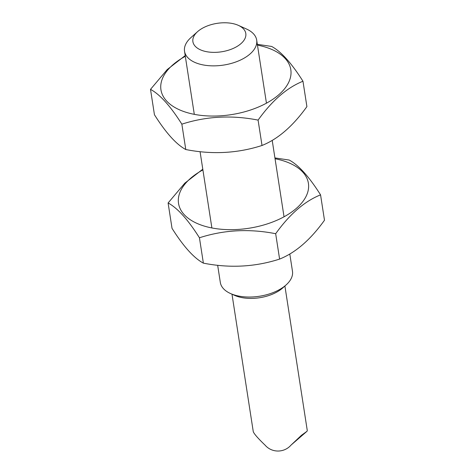 <?xml version="1.0" encoding="UTF-8"?>
<svg xmlns="http://www.w3.org/2000/svg" width="475" height="475" viewBox="0 0 475 475"><rect width="100%" height="100%" fill="white"/><g stroke="black" fill="none" stroke-linecap="round" stroke-linejoin="round"><path stroke-width="0.71" d="M286.104 284.929L282.773 287.909A31.635 17.005 171.2 0 1 238.652 296.833A31.635 17.005 171.2 0 1 234.597 295.367L230.518 293.532A36.504 19.623 -8.8 0 0 235.196 295.224A36.504 19.623 -8.8 0 0 286.104 284.929A36.504 19.623 -8.8 0 0 292.475 271.284L289.798 253.982M217.663 265.276L220.323 282.453A36.504 19.623 -8.8 0 0 230.518 293.532M197.564 31.659L190.902 37.62A36.504 19.623 -8.8 0 0 184.532 51.264A36.504 19.623 -8.8 0 0 223.612 65.075A36.504 19.623 -8.8 0 0 256.684 40.096A36.504 19.623 -8.8 0 0 246.489 29.017L238.331 25.347A26.772 14.392 -8.8 0 0 234.905 24.106A26.772 14.392 -8.8 0 0 197.564 31.659A26.772 14.392 -8.8 0 0 202.849 50.742A26.772 14.392 -8.8 0 0 239.067 45.131A26.772 14.392 -8.8 0 0 238.331 25.347M257.462 45.131A65.71 35.322 171.2 0 1 264.047 46.698A65.71 35.322 171.2 0 1 275.007 97.767A65.71 35.322 171.2 0 1 178.784 109.499A65.71 35.322 171.2 0 1 185.315 56.299M256.524 44.217L271.629 46.443C281.04 51.478 291.49 63.074 302.973 81.243C287.037 87.626 272.074 100.575 258.085 120.104C231.729 114.914 206.316 116.268 181.854 124.165C170.418 106.056 159.974 94.454 150.51 89.365L167.212 69.564L185.203 55.599M181.854 124.165L185.778 149.53C212.135 154.719 237.547 153.372 262.016 145.475L258.085 120.104M262.016 145.475C277.952 139.092 292.915 126.142 306.903 106.614L302.973 81.243M185.778 149.53C176.32 144.442 165.87 132.84 154.44 114.73L150.51 89.365M275.049 158.739A65.71 35.322 171.2 0 1 281.639 160.307A65.71 35.322 171.2 0 1 292.594 211.381A65.71 35.322 171.2 0 1 196.377 223.113A65.71 35.322 171.2 0 1 202.902 169.908M274.924 157.92L289.222 160.057C298.627 165.086 309.077 176.688 320.56 194.857C304.623 201.234 289.661 214.189 275.672 233.712C249.316 228.523 223.909 229.876 199.441 237.773C188.011 219.664 177.561 208.062 168.097 202.973L184.799 183.172L202.789 169.207M199.441 237.773L203.371 263.144C229.728 268.333 255.134 266.98 279.603 259.083L275.672 233.712M279.603 259.083C295.539 252.706 310.502 239.75 324.49 220.228L320.56 194.857M203.371 263.144C193.907 258.05 183.457 246.454 172.027 228.344L168.097 202.973M284.899 286.009L307.295 430.653L307.01 431.276L301.483 435.278L291.033 445.105C284.222 452.93 271.914 453.073 265.08 445.146C258.115 438.467 254.178 433.984 253.276 431.704L231.99 294.197M184.532 51.264L194.299 114.344M200.076 151.662L211.886 227.958M256.684 40.096L266.445 103.176M272.205 140.374L284.038 216.784M291.703 444.517L306.874 431.383"/></g></svg>
